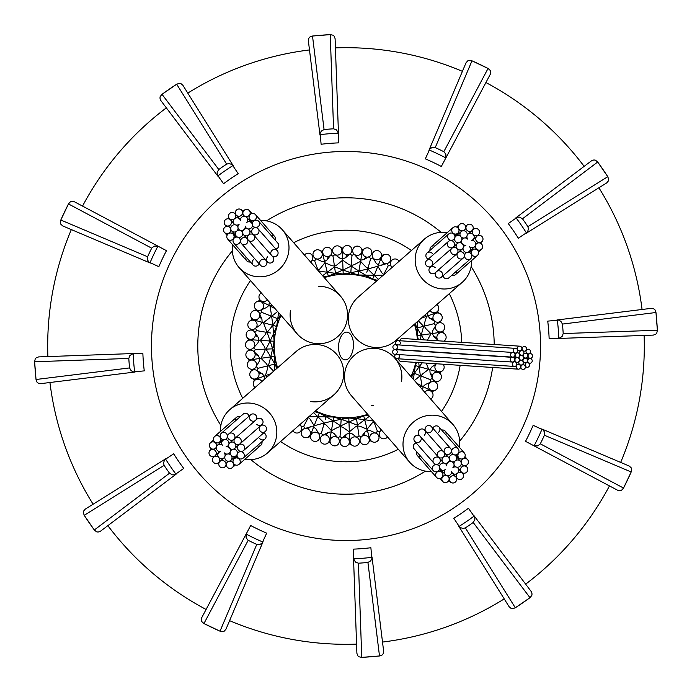 <?xml version="1.0" encoding="UTF-8"?>
<svg xmlns="http://www.w3.org/2000/svg" width="692" height="692" viewBox="0 0 692 692"><rect width="100%" height="100%" fill="white"/><g stroke="black" fill="none" stroke-linecap="round" stroke-linejoin="round"><path stroke-width="1.04" d="M396.577 345.144A21.884 21.884 0 0 0 397.243 345.862M448.874 277.838A3.702 3.59 -131.2 0 1 442.906 275.857A3.702 3.59 -131.2 0 0 448.874 277.838L470.647 258.756A3.702 3.59 -131.2 0 1 464.764 257.061A3.702 3.59 -131.2 0 1 467.437 252.381A3.702 3.59 -131.2 0 1 463.207 247.554A3.702 3.59 -131.2 0 1 457.049 248.688A3.702 3.59 -131.2 0 1 454.108 254.691A3.702 3.59 -131.2 0 1 451.902 248.264A3.702 3.59 -131.2 0 1 457.049 248.688A3.702 3.59 -131.2 0 1 458.978 242.728A3.702 3.59 -131.2 0 1 463.207 247.554A3.702 3.59 -131.2 0 1 465.906 245.184A3.702 3.59 -131.2 0 1 462.697 238.801A3.702 3.59 -131.2 0 1 467.835 239.224A3.702 3.59 -131.2 0 1 468.095 234.078A3.702 3.59 -131.2 0 1 473.233 234.502A3.702 3.59 -131.2 0 1 473.492 229.346A3.702 3.59 -131.2 0 1 478.63 229.77A3.702 3.59 -131.2 0 1 475.698 235.773A3.702 3.59 -131.2 0 1 473.233 234.502A3.702 3.59 -131.2 0 1 471.304 240.461A3.702 3.59 -131.2 0 1 475.534 245.288A3.702 3.59 -131.2 0 1 481.693 244.155A3.702 3.59 -131.2 0 1 478.76 250.149A3.702 3.59 -131.2 0 1 475.534 245.288A3.702 3.59 -131.2 0 1 469.375 246.421A3.702 3.59 -131.2 0 1 467.437 252.381A3.702 3.59 -131.2 0 1 470.647 258.756M277.838 243.126A3.702 3.59 138.8 0 1 275.857 249.094A3.702 3.59 138.8 0 0 277.838 243.126L258.756 221.353A3.702 3.59 138.8 0 1 257.061 227.236A3.702 3.59 138.8 0 1 252.381 224.563A3.702 3.59 138.8 0 1 247.554 228.792A3.702 3.59 138.8 0 1 248.688 234.951A3.702 3.59 138.8 0 1 242.728 233.022A3.702 3.59 138.8 0 1 247.554 228.792A3.702 3.59 138.8 0 1 245.184 226.094A3.702 3.59 138.8 0 1 238.801 229.303A3.702 3.59 138.8 0 1 239.224 224.165A3.702 3.59 138.8 0 1 234.078 223.905A3.702 3.59 138.8 0 1 234.502 218.767A3.702 3.59 138.8 0 1 240.461 220.696A3.702 3.59 138.8 0 1 245.288 216.466A3.702 3.59 138.8 0 1 244.155 210.307A3.702 3.59 138.8 0 1 250.149 213.24A3.702 3.59 138.8 0 1 245.288 216.466A3.702 3.59 138.8 0 1 246.421 222.625A3.702 3.59 138.8 0 1 252.381 224.563A3.702 3.59 138.8 0 1 258.756 221.353M243.126 414.162A3.702 3.59 48.8 0 1 249.094 416.143A3.702 3.59 48.8 0 0 243.126 414.162L221.353 433.244A3.702 3.59 48.8 0 1 227.236 434.939A3.702 3.59 48.8 0 1 224.563 439.619A3.702 3.59 48.8 0 1 228.792 444.446A3.702 3.59 48.8 0 1 234.951 443.312A3.702 3.59 48.8 0 1 233.022 449.272A3.702 3.59 48.8 0 1 228.792 444.446A3.702 3.59 48.8 0 1 226.094 446.816A3.702 3.59 48.8 0 1 229.303 453.199A3.702 3.59 48.8 0 1 224.165 452.776A3.702 3.59 48.8 0 1 223.905 457.922A3.702 3.59 48.8 0 1 218.767 457.498A3.702 3.59 48.8 0 1 220.696 451.539A3.702 3.59 48.8 0 1 216.466 446.712A3.702 3.59 48.8 0 1 210.307 447.845A3.702 3.59 48.8 0 1 213.24 441.851A3.702 3.59 48.8 0 1 216.466 446.712A3.702 3.59 48.8 0 1 222.625 445.579A3.702 3.59 48.8 0 1 224.563 439.619A3.702 3.59 48.8 0 1 221.353 433.244M414.162 448.874A3.702 3.59 -41.2 0 1 416.143 442.906A3.702 3.59 -41.2 0 0 414.162 448.874L433.244 470.647A3.702 3.59 -41.2 0 1 434.939 464.764A3.702 3.59 -41.2 0 1 439.619 467.437A3.702 3.59 -41.2 0 1 446.003 464.228A3.702 3.59 -41.2 0 1 446.816 465.906A3.702 3.59 -41.2 0 1 451.642 461.676A3.702 3.59 -41.2 0 1 449.272 458.978A3.702 3.59 -41.2 0 1 455.656 455.768A3.702 3.59 -41.2 0 1 451.642 461.676A3.702 3.59 -41.2 0 1 452.776 467.835A3.702 3.59 -41.2 0 1 457.922 468.095A3.702 3.59 -41.2 0 1 457.498 473.233A3.702 3.59 -41.2 0 1 451.539 471.304A3.702 3.59 -41.2 0 1 446.712 475.534A3.702 3.59 -41.2 0 1 447.845 481.693A3.702 3.59 -41.2 0 1 441.851 478.76A3.702 3.59 -41.2 0 1 446.712 475.534A3.702 3.59 -41.2 0 1 445.579 469.375A3.702 3.59 -41.2 0 1 439.619 467.437A3.702 3.59 -41.2 0 1 433.244 470.647M424.715 392.252A4.628 4.628 0 0 1 432.933 394.094A4.628 4.628 0 0 1 430.701 399.085M422.665 389.726L423.089 386.594L432.422 391.508L434.905 390.444M420.762 378.498L421.021 375.964L430.32 379.674L430.727 382.148M425.424 384.467L423.089 386.594L422.085 386.067M424.94 387.563L431.289 390.911M419.413 368.654L419.551 366.769L428.746 369.372L426.211 363.092M421.021 375.964L420.347 375.695L421.021 375.964L422.57 373.948M419.551 366.769L420.416 365.099M416.645 362.461L415.347 365.584L419.179 366.665L418.755 362.599M416.904 383.333L421.878 385.954M420.745 378.377L421.99 386.015L420.044 386.915M414.058 374.484L414.352 373.299L420.347 375.695L414.767 380.202M414.352 373.299L419.179 366.665M415.261 366.111L415.382 365.592M414.274 372.78A4.628 4.628 0 0 1 413.972 369.104A71.795 71.795 0 0 1 410.962 376.56L411.117 376.24A4.628 4.628 0 0 1 413.937 373.619M387.511 436.937A4.628 4.628 0 0 1 379.588 432.249A4.628 4.628 0 0 1 381.526 430.104M360.523 442.11A4.628 4.628 0 0 1 367.391 436.315A4.628 4.628 0 0 1 368.429 442.785A4.628 4.628 0 0 1 360.523 442.11M363.923 435.121L364.805 432.232L367.417 430.45L370.012 440.674L372.46 441.799M367.417 430.45L367.115 429.248L367.417 430.45L370.557 430.77M371.872 423.305L373.931 421.8L377.399 431.202L375.834 433.157M373.931 421.8L373.706 421.186L373.931 421.8M374.787 424.11L377.14 430.493M340.222 443.036A4.628 4.628 0 0 1 348.145 438.789A4.628 4.628 0 0 1 347.817 445.328A4.628 4.628 0 0 1 340.222 443.036M345.005 436.903L346.467 434.256L349.391 433.062L349.797 443.598L351.968 445.207M349.391 433.062L349.339 431.825L349.391 433.062L352.392 434.022M355.238 426.999L357.565 425.952L358.888 435.121M357.063 437.456L358.984 435.761M363.084 420.909L364.788 420.079L367.063 429.057L365.462 422.743M357.565 425.952L357.461 425.234L357.565 425.952L360.082 426.289M364.719 419.802L366.673 420.001M356.951 418.513A4.628 4.628 0 0 1 360.16 416.385L367.097 414.62A4.628 4.628 0 0 1 367.798 414.439M364.234 415.78L363.724 415.883L364.693 419.715L357.712 418.824M320.171 439.714A4.628 4.628 0 0 1 328.812 437.206A4.628 4.628 0 0 1 327.126 443.537A4.628 4.628 0 0 1 320.171 439.714M326.131 434.706L328.103 432.422L331.217 431.86L329.427 442.257L331.208 444.281M333.959 433.426L331.217 431.86L331.407 430.744M330.863 433.919L329.643 440.994M338.198 427.146L340.689 426.609L340.031 436.6L337.8 437.751M347.142 422.821L348.976 422.362L349.33 431.618M340.689 426.609L340.732 425.883L340.689 426.609L343.076 427.466M340.525 429.066L340.23 433.495M355.359 419.179L356.536 418.85L357.461 425.234L350.766 422.656M348.976 422.362L350.835 422.674M356.536 418.85L357.747 418.833M339.945 419.525L348.803 418.011L356.518 418.695L363.724 415.883M341.632 419.205A4.628 4.628 0 0 1 345.213 417.795L352.375 417.51A4.628 4.628 0 0 1 356.051 418.651M301.254 432.292A4.628 4.628 0 0 1 310.224 431.644A4.628 4.628 0 0 1 307.257 437.482A4.628 4.628 0 0 1 301.254 432.292M308.122 428.642L310.526 426.808L313.684 426.912L309.774 436.704L311.097 439.057M321.495 423.755L324.046 423.746L321.322 433.382L318.908 434.048M313.684 426.912L314.142 425.762L313.684 426.912L316.045 429.014M312.914 428.85L310.25 435.519M331.139 421.385L333.034 421.316L331.425 430.64L338.302 427.094M324.046 423.746L324.245 423.046L324.046 423.746L326.209 425.078M323.38 426.108L321.529 432.656M333.034 421.316L334.79 422.008M331.909 427.829L331.459 430.441M315.794 416.645L333.769 417.017L341.173 419.291L340.741 425.796M342.35 419.681L341.156 419.447M348.803 418.037L348.958 421.99L342.315 419.672M326.503 416.696A4.628 4.628 0 0 1 330.309 416.056L337.367 417.276A4.628 4.628 0 0 1 340.724 419.144M310.198 419.231L308.364 417.475L308.667 416.904L303.693 426.341L301.193 426.488M327.108 417.311L319.272 412.925L314.194 425.641M321.616 423.72L314.151 425.753M307.213 419.655L305.146 423.582M319.228 418.011L317.654 416.973M325.993 416.835L325.179 419.715M333.769 417.042L333.094 420.944L327.082 417.293M315.414 410.987A4.628 4.628 0 0 1 316.08 411.264L322.732 413.92A4.628 4.628 0 0 1 325.629 416.454M314.609 411.688L319.263 412.951M251.931 370.488A4.628 4.628 0 0 1 258.419 376.716A4.628 4.628 0 0 1 252.096 378.42A4.628 4.628 0 0 1 251.931 370.488M259.24 373.144L262.207 373.715L264.249 376.128L254.353 379.77L253.488 382.33M264.266 379.285L264.249 376.128L265.313 375.73M262.294 376.846L255.556 379.328M248.895 350.394A4.628 4.628 0 0 1 253.947 357.833A4.628 4.628 0 0 1 247.407 358.188A4.628 4.628 0 0 1 248.895 350.394M255.495 354.512L258.28 355.688L259.768 358.473L249.336 359.978L247.961 362.305M259.128 361.561L259.768 358.473L260.901 358.309M266.411 363.655L267.692 365.86L257.986 368.317L256.204 366.561M267.692 365.86L268.401 365.679L267.692 365.86L267.622 368.395M265.745 375.574L270.814 373.706L265.408 375.695L267.233 376.846M250.106 330.11A4.628 4.628 0 0 1 253.497 338.44A4.628 4.628 0 0 1 247.027 337.419A4.628 4.628 0 0 1 250.106 330.11M255.703 335.508L258.185 337.238L259.059 340.274L248.54 339.573L246.983 337.367M257.796 343.163L259.059 340.274L260.296 340.352L264.552 346.822M264.482 346.718L265.278 349.14L255.27 349.529L253.895 347.436M269.716 355.16L270.364 356.942L260.996 358.292L266.498 363.741M265.278 349.14L266.005 349.114L265.278 349.14L264.681 351.614M274.196 362.963L274.655 364.096L268.479 365.661M270.364 356.942L270.252 358.819M263.825 357.885L261.195 358.266M274.793 365.298L274.542 364.122M272.735 349.304A4.628 4.628 0 0 1 274.516 352.721L275.546 359.814A4.628 4.628 0 0 1 274.802 363.585M277.034 368.256L274.802 364.053L274.655 356.319L270.736 356.882L272.345 350.04M255.504 310.518A4.628 4.628 0 0 1 257.087 319.367A4.628 4.628 0 0 1 250.971 317.031A4.628 4.628 0 0 1 255.504 310.518M259.855 316.962L261.922 319.168L262.156 322.316L252 319.453L249.803 321.019M260.313 324.885L262.156 322.316L263.245 322.628M260.149 321.754L253.237 319.799M266.117 329.755L266.385 332.29L256.516 330.594L255.607 328.259M269.482 339.106L269.742 340.974L260.495 340.369L267 340.793M266.385 332.29L267.103 332.411L266.385 332.29L265.287 334.582M259.561 331.113L257.26 330.715M272.241 347.661L272.449 348.863L266.005 349.114L269.266 342.73M270.027 340.992L269.24 342.791M272.449 348.863L272.337 350.065M273.513 332.29L274.093 341.26L272.605 348.855L274.655 356.319M272.259 347.704L270.122 341L274.067 341.26L274.214 344.858A4.628 4.628 0 0 1 272.7 348.396M267.285 299.748A4.628 4.628 0 0 1 259.067 297.906A4.628 4.628 0 0 1 261.299 292.915M269.335 302.274L268.911 305.406L259.578 300.492L257.095 301.556M266.576 307.533L268.911 305.406L275.096 308.667M267.06 304.437L260.711 301.089M271.238 313.502L270.979 316.036L261.68 312.326L261.273 309.852M272.587 323.346L272.449 325.231L263.349 322.654L266.161 329.868M270.979 316.036L271.653 316.305L270.979 316.036L269.43 318.052M264.552 313.467L262.372 312.602M271.584 326.901L277.648 318.701L271.653 316.305L277.233 311.798M273.106 334.668L276.653 326.416L269.802 324.479M270.511 332.999L267.103 332.411L271.627 326.849M277.726 319.22A4.628 4.628 0 0 1 277.968 323.069L276.022 329.963A4.628 4.628 0 0 1 273.807 333.103M277.942 317.516L277.648 318.701M274.862 317.593L271.731 316.339M276.739 325.889L276.618 326.408M273.651 334.002A4.628 4.628 0 0 1 274.707 337.54A71.795 71.795 0 0 1 281.038 315.44L280.883 315.76A4.628 4.628 0 0 1 278.063 318.381M304.489 255.063A4.628 4.628 0 0 1 312.412 259.751A4.628 4.628 0 0 1 310.474 261.896M331.477 249.89A4.628 4.628 0 0 1 324.609 255.685A4.628 4.628 0 0 1 323.571 249.215A4.628 4.628 0 0 1 331.477 249.89M328.077 256.879L327.195 259.768L324.583 261.55L321.988 251.326L319.54 250.201M321.443 261.23L324.583 261.55L324.859 262.649M324.072 259.526L322.308 252.571M320.128 268.695L318.069 270.2L314.86 261.507M316.166 258.843L314.635 260.901M318.069 270.2L318.294 270.814L318.069 270.2M351.778 248.964A4.628 4.628 0 0 1 343.855 253.211A4.628 4.628 0 0 1 344.183 246.672A4.628 4.628 0 0 1 351.778 248.964M346.995 255.097L345.533 257.744L342.609 258.938L342.203 248.402L340.031 246.793M336.762 265.001L334.435 266.048L332.999 256.135L334.937 254.544M342.609 258.938L342.661 260.175L342.609 258.938L339.608 257.978M342.531 256.853L342.246 249.682M328.916 271.091L327.212 271.921L324.885 262.752L320.05 268.79M334.435 266.048L334.539 266.766L334.435 266.048L331.918 265.711M334.08 263.617L333.112 256.879M327.212 271.921L325.327 271.999M335.049 273.487A4.628 4.628 0 0 1 331.84 275.615L324.903 277.38A4.628 4.628 0 0 1 324.202 277.561M327.766 276.22L328.276 276.117L327.307 272.285L334.288 273.176M371.829 252.286A4.628 4.628 0 0 1 363.188 254.794A4.628 4.628 0 0 1 364.874 248.463A4.628 4.628 0 0 1 371.829 252.286M365.869 257.294L363.897 259.578L360.783 260.14L362.573 249.743L360.792 247.719M360.783 260.14L360.575 261.36L360.783 260.14L358.041 258.574M353.802 264.854L351.311 265.391L351.968 255.4L354.2 254.249M344.858 269.179L343.024 269.638L342.661 260.175L349.01 264.603M351.311 265.391L351.268 266.117L351.311 265.391L348.924 264.534M351.475 262.934L351.925 256.152M336.641 272.821L335.464 273.15L334.556 266.853M343.024 269.638L341.165 269.326M342.774 263.029L342.67 260.382M335.464 273.15L334.253 273.167M352.055 272.475L343.197 273.989L335.482 273.305L328.276 276.117M350.368 272.795A4.628 4.628 0 0 1 346.787 274.205L339.625 274.49A4.628 4.628 0 0 1 335.949 273.349M390.746 259.708A4.628 4.628 0 0 1 381.776 260.356A4.628 4.628 0 0 1 384.743 254.518A4.628 4.628 0 0 1 390.746 259.708M383.878 263.358L381.474 265.192L378.316 265.088L382.226 255.296L380.903 252.943M370.505 268.245L367.954 268.254L370.678 258.618L373.092 257.952M378.316 265.088L377.858 266.238L378.316 265.088L375.955 262.986M360.861 270.615L358.966 270.684L360.541 261.559L359.433 267.968M367.954 268.254L367.755 268.954L367.954 268.254L365.791 266.922M368.62 265.892L370.471 259.344M358.966 270.684L357.21 269.992M376.206 275.355L358.231 274.983L350.827 272.709L351.259 266.204M349.65 272.319L350.844 272.553L351.034 269.56M343.197 273.963L343.042 270.01L349.685 272.328M365.497 275.304A4.628 4.628 0 0 1 361.691 275.944L354.633 274.724A4.628 4.628 0 0 1 351.276 272.856M381.802 272.769L383.636 274.525L383.333 275.096L388.307 265.659L390.807 265.512M364.892 274.689L372.728 279.075L377.806 266.359M370.384 268.28L377.849 266.247M384.787 272.345L386.612 268.868M386.854 268.418L387.952 266.325M372.772 273.989L374.346 275.027M366.821 272.285L367.755 268.954L372.824 274.032M358.231 274.958L358.906 271.056L364.918 274.707M376.586 281.013A4.628 4.628 0 0 1 375.92 280.736L369.268 278.08A4.628 4.628 0 0 1 366.371 275.546M377.391 280.312L372.737 279.049M440.069 321.512A4.628 4.628 0 0 1 433.581 315.284A4.628 4.628 0 0 1 439.904 313.58A4.628 4.628 0 0 1 440.069 321.512M432.76 318.856L429.793 318.285L427.751 315.872L437.647 312.23L438.512 309.67M427.734 312.715L427.751 315.872L426.687 316.27M438.555 340.827A4.628 4.628 0 0 1 438.053 334.167A4.628 4.628 0 0 1 444.593 333.812A4.628 4.628 0 0 1 443.961 341.191M436.505 337.488L433.72 336.312L432.232 333.527L442.664 332.022L444.039 329.695M424.767 315.154L426.592 316.305L421.186 318.294L426.255 316.426M426.687 325.534L433.287 323.865L423.599 326.321L424.308 326.14L424.378 323.605M432.872 330.439L432.232 333.527L431.004 333.708L425.502 328.259M435.796 325.439L434.014 323.683L433.287 323.865M425.589 328.345L424.308 326.14M417.207 326.702L417.198 327.947L420.252 327.169M422.284 336.84L421.636 335.058L431.194 333.682M421.748 333.181L421.264 335.118L417.778 329.003M421.636 335.058L424.36 334.668M428.175 334.115L430.805 333.734M417.804 329.037L417.345 327.904L423.599 326.321L421.731 333.25M418.349 339.495L417.319 335.681L421.264 335.118L420.182 339.616M417.492 339.443A4.628 4.628 0 0 1 417.484 339.279L416.454 332.186A4.628 4.628 0 0 1 417.198 328.415M415.892 362.418A71.795 71.795 0 0 1 413.972 369.104A4.628 4.628 0 0 1 414.032 368.931L415.978 362.037M432.145 375.038L430.078 372.832L429.844 369.684L428.651 369.346L422.483 374.017M431.851 370.246L438.763 372.201M430.113 389.743A4.628 4.628 0 0 1 431.315 381.897A4.628 4.628 0 0 1 437.361 384.415A4.628 4.628 0 0 1 430.113 389.743M367.772 414.413A71.795 71.795 0 0 1 367.262 414.569A71.795 71.795 0 0 1 315.44 410.962M369.779 437.776A4.628 4.628 0 0 1 376.413 433.426A4.628 4.628 0 0 1 378.585 439.602A4.628 4.628 0 0 1 369.779 437.776M350.178 440.717A4.628 4.628 0 0 1 357.574 437.837A4.628 4.628 0 0 1 358.413 444.333A4.628 4.628 0 0 1 350.178 440.717M330.395 439.515A4.628 4.628 0 0 1 338.224 438.235A4.628 4.628 0 0 1 337.696 444.766A4.628 4.628 0 0 1 330.395 439.515M311.288 434.23A4.628 4.628 0 0 1 319.22 434.602A4.628 4.628 0 0 1 317.343 440.873A4.628 4.628 0 0 1 311.288 434.23M299.748 424.715A4.628 4.628 0 0 1 298.754 432.664A4.628 4.628 0 0 1 292.915 430.701M275.027 364.468A4.628 4.628 0 0 1 277.483 367.435L277.57 367.781M277.587 367.772A71.795 71.795 0 0 1 277.431 367.262A71.795 71.795 0 0 1 274.707 337.54A4.628 4.628 0 0 1 274.681 337.713L274.093 341.26M255.063 387.511A4.628 4.628 0 0 1 257.208 379.242A4.628 4.628 0 0 1 261.896 381.526M252.243 360.056A4.628 4.628 0 0 1 255.876 367.106A4.628 4.628 0 0 1 249.501 368.62A4.628 4.628 0 0 1 252.243 360.056M251.369 340.256A4.628 4.628 0 0 1 253.462 347.903A4.628 4.628 0 0 1 246.914 348.067A4.628 4.628 0 0 1 251.369 340.256M254.63 320.707A4.628 4.628 0 0 1 255.088 328.622A4.628 4.628 0 0 1 248.644 327.42A4.628 4.628 0 0 1 254.63 320.707M261.887 302.257A4.628 4.628 0 0 1 260.685 310.103A4.628 4.628 0 0 1 254.639 307.585A4.628 4.628 0 0 1 261.887 302.257M324.228 277.587A71.795 71.795 0 0 1 324.738 277.431A71.795 71.795 0 0 1 376.56 281.038M322.221 254.223A4.628 4.628 0 0 1 315.587 258.574A4.628 4.628 0 0 1 313.415 252.398A4.628 4.628 0 0 1 322.221 254.223M341.822 251.282A4.628 4.628 0 0 1 334.426 254.163A4.628 4.628 0 0 1 333.587 247.667A4.628 4.628 0 0 1 341.822 251.282M361.605 252.485A4.628 4.628 0 0 1 353.776 253.765A4.628 4.628 0 0 1 354.304 247.234A4.628 4.628 0 0 1 361.605 252.485M380.712 257.77A4.628 4.628 0 0 1 372.78 257.398A4.628 4.628 0 0 1 374.657 251.127A4.628 4.628 0 0 1 380.712 257.77M436.937 304.489A4.628 4.628 0 0 1 434.792 312.758A4.628 4.628 0 0 1 430.104 310.474M414.966 323.744L417.198 327.947L417.345 335.681M439.757 331.944A4.628 4.628 0 0 1 436.124 324.894A4.628 4.628 0 0 1 442.499 323.38A4.628 4.628 0 0 1 439.757 331.944M416.973 327.532A4.628 4.628 0 0 1 414.517 324.565L414.43 324.219M392.252 267.285A4.628 4.628 0 0 1 393.246 259.336A4.628 4.628 0 0 1 399.085 261.299M436.496 381.482A4.628 4.628 0 0 1 434.913 372.633A4.628 4.628 0 0 1 441.029 374.969A4.628 4.628 0 0 1 436.496 381.482M431.687 367.115L429.844 369.684L440 372.547L442.197 370.981M443.062 364.208A4.628 4.628 0 0 1 437.37 371.293A4.628 4.628 0 0 1 436.418 363.767M414.413 324.228A71.795 71.795 0 0 1 414.569 324.738A71.795 71.795 0 0 1 417.484 339.4M431.401 471.555A28.718 27.801 -41.2 0 1 409.733 462.299L351.571 395.928A28.718 28.718 0 0 1 354.243 355.403A28.718 28.718 0 0 1 394.769 358.075L452.923 424.447A28.718 27.801 -41.2 0 1 459.263 447.136M409.733 462.299A28.718 27.801 -41.2 0 1 413.003 422.457A28.718 27.801 -41.2 0 1 452.923 424.447M464.341 452.931A3.702 3.59 -41.2 0 1 463.917 458.069A3.702 3.59 -41.2 0 1 457.922 455.128A3.702 3.59 -41.2 0 1 464.341 452.931L445.267 431.159A3.702 3.59 -41.2 0 0 441.678 430.078A3.702 3.59 -41.2 0 1 445.864 434.861M458.121 448.84A3.702 3.59 -41.2 0 1 454.099 454.748A3.702 3.59 -41.2 0 1 454.246 447.845A3.702 3.59 -41.2 0 1 458.121 448.84L439.039 427.068A3.702 3.59 -41.2 0 0 432.863 428.253A3.702 3.59 -41.2 0 1 439.039 427.068A3.702 3.59 -41.2 0 1 438.616 432.215M448.468 457.3L445.008 453.355A3.702 3.59 -41.2 0 1 446.703 447.473A3.702 3.59 -41.2 0 1 450.155 453.606A3.702 3.59 -41.2 0 1 445.008 453.355L443.736 451.902A3.702 3.59 -41.2 0 1 443.312 457.049A3.702 3.59 -41.2 0 1 449.272 458.978A3.702 3.59 -41.2 0 1 442.897 462.187A3.702 3.59 -41.2 0 1 443.312 457.049A3.702 3.59 -41.2 0 1 437.309 454.108A3.702 3.59 -41.2 0 1 443.736 451.902L424.654 430.139A3.702 3.59 -41.2 0 0 418.236 432.336A3.702 3.59 -41.2 0 0 419.084 435.017A3.702 3.59 -41.2 0 1 420.779 429.144A3.702 3.59 -41.2 0 1 424.239 435.277M433.858 463.121A3.702 3.59 -41.2 0 1 435.553 457.239A3.702 3.59 -41.2 0 1 439.005 463.381A3.702 3.59 -41.2 0 1 433.858 463.121L414.776 441.349A3.702 3.59 -41.2 0 1 416.472 435.467A3.702 3.59 -41.2 0 1 419.932 441.608A3.702 3.59 -41.2 0 1 413.928 438.667A3.702 3.59 -41.2 0 1 420.355 436.462M425.926 431.583A3.702 3.59 -41.2 0 1 427.621 425.701A3.702 3.59 -41.2 0 1 431.073 431.834A3.702 3.59 -41.2 0 1 425.078 428.902A3.702 3.59 -41.2 0 1 431.497 426.696L450.578 448.468M416.549 452.897A3.702 3.59 -41.2 0 1 416.792 451.885A3.702 3.59 -41.2 0 0 417.397 455.578A3.702 3.59 -41.2 0 1 416.549 452.897M420.987 456.659A3.702 3.59 -41.2 0 1 417.397 455.578L436.479 477.35A3.702 3.59 -41.2 0 1 438.174 471.468A3.702 3.59 -41.2 0 1 441.626 477.61A3.702 3.59 -41.2 0 1 436.479 477.35M220.445 431.401A28.718 27.801 48.8 0 1 229.701 409.733L296.072 351.571A28.718 28.718 0 0 1 336.597 354.243A28.718 28.718 0 0 1 333.925 394.769L267.553 452.923A28.718 27.801 48.8 0 1 244.864 459.263M229.701 409.733A28.718 27.801 48.8 0 1 269.543 413.003A28.718 27.801 48.8 0 1 267.553 452.923M239.069 464.341A3.702 3.59 48.8 0 1 233.931 463.917A3.702 3.59 48.8 0 1 236.872 457.922A3.702 3.59 48.8 0 1 239.069 464.341L260.841 445.267A3.702 3.59 48.8 0 0 261.922 441.678A3.702 3.59 48.8 0 1 257.139 445.864M243.16 458.121A3.702 3.59 48.8 0 1 237.252 454.099A3.702 3.59 48.8 0 1 231.093 455.232A3.702 3.59 48.8 0 1 229.156 461.192A3.702 3.59 48.8 0 1 225.947 454.817A3.702 3.59 48.8 0 1 231.093 455.232A3.702 3.59 48.8 0 1 233.022 449.272A3.702 3.59 48.8 0 1 237.252 454.099A3.702 3.59 48.8 0 1 244.155 454.246A3.702 3.59 48.8 0 1 243.16 458.121L264.932 439.039A3.702 3.59 48.8 0 0 263.747 432.863A3.702 3.59 48.8 0 1 264.932 439.039A3.702 3.59 48.8 0 1 259.785 438.616M234.7 448.468L238.645 445.008A3.702 3.59 48.8 0 1 244.527 446.703A3.702 3.59 48.8 0 1 238.394 450.155A3.702 3.59 48.8 0 1 238.645 445.008L240.098 443.736A3.702 3.59 48.8 0 1 234.951 443.312A3.702 3.59 48.8 0 1 237.892 437.309A3.702 3.59 48.8 0 1 240.098 443.736L261.861 424.654A3.702 3.59 48.8 0 0 259.664 418.236A3.702 3.59 48.8 0 0 256.983 419.084A3.702 3.59 48.8 0 1 262.856 420.779A3.702 3.59 48.8 0 1 256.723 424.239M228.879 433.858A3.702 3.59 48.8 0 1 234.761 435.553A3.702 3.59 48.8 0 1 228.62 439.005A3.702 3.59 48.8 0 1 228.879 433.858L250.651 414.776A3.702 3.59 48.8 0 1 256.533 416.472A3.702 3.59 48.8 0 1 250.392 419.932A3.702 3.59 48.8 0 1 253.333 413.928A3.702 3.59 48.8 0 1 255.538 420.355M260.417 425.926A3.702 3.59 48.8 0 1 266.299 427.621A3.702 3.59 48.8 0 1 260.166 431.073A3.702 3.59 48.8 0 1 263.098 425.078A3.702 3.59 48.8 0 1 265.304 431.497L243.532 450.578M239.103 416.549A3.702 3.59 48.8 0 1 240.115 416.792A3.702 3.59 48.8 0 0 236.422 417.397A3.702 3.59 48.8 0 1 239.103 416.549M235.341 420.987A3.702 3.59 48.8 0 1 236.422 417.397L214.65 436.479A3.702 3.59 48.8 0 1 220.532 438.174A3.702 3.59 48.8 0 1 214.39 441.626A3.702 3.59 48.8 0 1 214.65 436.479M260.599 220.445A28.718 27.801 138.8 0 1 282.267 229.701L340.429 296.072A28.718 28.718 0 0 1 337.757 336.597A28.718 28.718 0 0 1 297.231 333.925L239.077 267.553A28.718 27.801 138.8 0 1 232.737 244.864M282.267 229.701A28.718 27.801 138.8 0 1 278.997 269.543A28.718 27.801 138.8 0 1 239.077 267.553M227.659 239.069A3.702 3.59 138.8 0 1 228.083 233.931A3.702 3.59 138.8 0 1 234.078 236.872A3.702 3.59 138.8 0 1 227.659 239.069L246.733 260.841A3.702 3.59 138.8 0 0 250.322 261.922A3.702 3.59 138.8 0 1 246.136 257.139M233.879 243.16A3.702 3.59 138.8 0 1 237.901 237.252A3.702 3.59 138.8 0 1 236.768 231.093A3.702 3.59 138.8 0 1 230.808 229.156A3.702 3.59 138.8 0 1 237.183 225.947A3.702 3.59 138.8 0 1 236.768 231.093A3.702 3.59 138.8 0 1 242.728 233.022A3.702 3.59 138.8 0 1 237.901 237.252A3.702 3.59 138.8 0 1 237.754 244.155A3.702 3.59 138.8 0 1 233.879 243.16L252.961 264.932A3.702 3.59 138.8 0 0 259.137 263.747A3.702 3.59 138.8 0 1 252.961 264.932A3.702 3.59 138.8 0 1 253.384 259.785M243.532 234.7L246.992 238.645A3.702 3.59 138.8 0 1 245.297 244.527A3.702 3.59 138.8 0 1 241.845 238.394A3.702 3.59 138.8 0 1 246.992 238.645L248.264 240.098A3.702 3.59 138.8 0 1 248.688 234.951A3.702 3.59 138.8 0 1 254.691 237.892A3.702 3.59 138.8 0 1 248.264 240.098L267.346 261.861A3.702 3.59 138.8 0 0 273.764 259.664A3.702 3.59 138.8 0 0 272.916 256.983A3.702 3.59 138.8 0 1 271.221 262.856A3.702 3.59 138.8 0 1 267.761 256.723M258.142 228.879A3.702 3.59 138.8 0 1 256.447 234.761A3.702 3.59 138.8 0 1 252.995 228.62A3.702 3.59 138.8 0 1 258.142 228.879L277.224 250.651A3.702 3.59 138.8 0 1 275.528 256.533A3.702 3.59 138.8 0 1 272.068 250.392A3.702 3.59 138.8 0 1 278.072 253.333A3.702 3.59 138.8 0 1 271.645 255.538M266.074 260.417A3.702 3.59 138.8 0 1 264.379 266.299A3.702 3.59 138.8 0 1 260.927 260.166A3.702 3.59 138.8 0 1 266.922 263.098A3.702 3.59 138.8 0 1 260.503 265.304L241.422 243.532M275.451 239.103A3.702 3.59 138.8 0 1 275.208 240.115A3.702 3.59 138.8 0 0 274.603 236.422A3.702 3.59 138.8 0 1 275.451 239.103M271.013 235.341A3.702 3.59 138.8 0 1 274.603 236.422L255.521 214.65A3.702 3.59 138.8 0 1 253.826 220.532A3.702 3.59 138.8 0 1 250.374 214.39A3.702 3.59 138.8 0 1 255.521 214.65M471.555 260.599A28.718 27.801 -131.2 0 1 462.299 282.267A28.718 27.801 -131.2 0 1 422.457 278.997A28.718 27.801 -131.2 0 1 424.447 239.077A28.718 27.801 -131.2 0 1 447.136 232.737M452.931 227.659A3.702 3.59 -131.2 0 1 458.069 228.083A3.702 3.59 -131.2 0 1 455.128 234.078A3.702 3.59 -131.2 0 1 452.931 227.659L431.159 246.733A3.702 3.59 -131.2 0 0 430.078 250.322A3.702 3.59 -131.2 0 1 434.861 246.136M448.84 233.879A3.702 3.59 -131.2 0 1 454.748 237.901A3.702 3.59 -131.2 0 1 447.845 237.754A3.702 3.59 -131.2 0 1 448.84 233.879L427.068 252.961A3.702 3.59 -131.2 0 0 428.253 259.137A3.702 3.59 -131.2 0 1 427.068 252.961A3.702 3.59 -131.2 0 1 432.215 253.384M457.3 243.532L453.355 246.992A3.702 3.59 -131.2 0 1 447.473 245.297A3.702 3.59 -131.2 0 1 453.606 241.845A3.702 3.59 -131.2 0 1 453.355 246.992L430.139 267.346A3.702 3.59 -131.2 0 0 432.336 273.764A3.702 3.59 -131.2 0 0 435.017 272.916A3.702 3.59 -131.2 0 1 429.144 271.221A3.702 3.59 -131.2 0 1 435.277 267.761M463.121 258.142A3.702 3.59 -131.2 0 1 457.239 256.447A3.702 3.59 -131.2 0 1 463.381 252.995A3.702 3.59 -131.2 0 1 463.121 258.142L441.349 277.224A3.702 3.59 -131.2 0 1 435.467 275.528A3.702 3.59 -131.2 0 1 441.608 272.068A3.702 3.59 -131.2 0 1 438.667 278.072A3.702 3.59 -131.2 0 1 436.462 271.645M431.583 266.074A3.702 3.59 -131.2 0 1 425.701 264.379A3.702 3.59 -131.2 0 1 431.834 260.927A3.702 3.59 -131.2 0 1 428.902 266.922A3.702 3.59 -131.2 0 1 426.696 260.503L448.468 241.422M452.897 275.451A3.702 3.59 -131.2 0 1 451.885 275.208A3.702 3.59 -131.2 0 0 455.578 274.603A3.702 3.59 -131.2 0 1 452.897 275.451M456.659 271.013A3.702 3.59 -131.2 0 1 455.578 274.603L477.35 255.521A3.702 3.59 -131.2 0 1 471.468 253.826A3.702 3.59 -131.2 0 1 477.61 250.374A3.702 3.59 -131.2 0 1 477.35 255.521M395.928 340.429A28.718 28.718 0 0 1 355.403 337.757A28.718 28.718 0 0 1 358.075 297.231A28.718 28.718 0 0 0 375.116 347.488A28.718 28.718 0 0 0 395.928 340.429L462.299 282.267M525.358 367.279A2.344 2.24 -86.2 0 1 522.97 369.467A2.344 2.24 -86.2 0 1 520.886 366.985A2.344 2.24 -86.2 0 1 523.273 364.796A2.344 2.24 -86.2 0 1 525.358 367.279M529.588 365.099A2.344 2.24 -86.2 0 1 527.2 367.288A2.344 2.24 -86.2 0 1 525.116 364.805A2.344 2.24 -86.2 0 1 527.503 362.617A2.344 2.24 -86.2 0 1 529.588 365.099M527.477 360.67A2.344 2.24 -86.2 0 1 525.09 362.859A2.344 2.24 -86.2 0 1 523.005 360.368A2.344 2.24 -86.2 0 1 525.392 358.179A2.344 2.24 -86.2 0 1 527.477 360.67M532.217 361.008A2.344 2.24 -86.2 0 1 529.821 363.196A2.344 2.24 -86.2 0 1 527.736 360.714A2.344 2.24 -86.2 0 1 530.133 358.517A2.344 2.24 -86.2 0 1 532.217 361.008M397.243 352.107A2.344 2.344 0 0 1 394.751 354.295A2.344 2.344 0 0 1 392.563 351.804A2.344 2.344 0 0 1 395.054 349.616L512.599 357.366A2.344 2.24 -86.2 0 1 514.684 359.849A2.344 2.24 -86.2 0 1 512.296 362.037A2.344 2.24 -86.2 0 1 510.212 359.555A2.344 2.24 -86.2 0 1 512.599 357.366M514.364 366.44A2.344 2.24 -86.2 0 1 512.279 363.957A2.344 2.24 -86.2 0 1 514.675 361.769A2.344 2.24 -86.2 0 1 516.76 364.252A2.344 2.24 -86.2 0 1 514.364 366.44L396.923 358.698A2.344 2.344 0 0 1 395.85 354.365A2.344 2.344 0 0 0 396.923 358.698A2.344 2.344 0 0 0 398.549 354.546M401.005 361.432A2.344 2.344 0 0 1 398.834 358.828A2.344 2.344 0 0 0 401.005 361.432L518.273 369.165A2.344 2.24 -86.2 0 1 516.189 366.673A2.344 2.24 -86.2 0 1 518.576 364.485A2.344 2.24 -86.2 0 1 520.661 366.968A2.344 2.24 -86.2 0 1 518.273 369.165M523.29 362.824A2.344 2.24 -86.2 0 1 520.903 365.021A2.344 2.24 -86.2 0 1 518.818 362.53A2.344 2.24 -86.2 0 1 521.206 360.342A2.344 2.24 -86.2 0 1 523.29 362.824M400.348 349.97A2.344 2.344 0 0 0 399.656 349.918A2.344 2.344 0 0 1 400.011 349.918L517.348 357.652A2.344 2.24 -86.2 0 1 519.433 360.134A2.344 2.24 -86.2 0 1 517.036 362.323A2.344 2.24 -86.2 0 1 514.952 359.84A2.344 2.24 -86.2 0 1 517.348 357.652M400.028 340.758A2.344 2.344 0 0 1 402.519 338.457A2.344 2.344 0 0 0 400.028 340.758M521.872 348.664A2.344 2.24 -86.2 0 1 519.476 350.861A2.344 2.24 -86.2 0 1 517.391 348.37A2.344 2.24 -86.2 0 1 519.787 346.182A2.344 2.24 -86.2 0 1 521.872 348.664M399.18 344.962A2.344 2.344 0 0 0 399.803 341.528A2.344 2.344 0 0 0 396.317 341.294A2.344 2.344 0 0 0 396.481 344.789A2.344 2.344 0 0 1 398.108 340.628L515.557 348.37A2.344 2.24 -86.2 0 1 517.642 350.853A2.344 2.24 -86.2 0 1 515.246 353.041A2.344 2.24 -86.2 0 1 513.161 350.559A2.344 2.24 -86.2 0 1 515.557 348.37M517.356 357.47A2.344 2.24 -86.2 0 1 515.272 354.987A2.344 2.24 -86.2 0 1 517.668 352.799A2.344 2.24 -86.2 0 1 519.753 355.281A2.344 2.24 -86.2 0 1 517.356 357.47L400.019 349.737A2.344 2.344 0 0 1 399.673 349.694A2.344 2.344 0 0 0 400.365 349.737M512.616 357.133L395.071 349.391A2.344 2.344 0 0 1 393.281 345.749A2.344 2.344 0 0 1 397.329 346.017A2.344 2.344 0 0 1 395.071 349.391A2.344 2.344 0 0 1 392.892 346.9A2.344 2.344 0 0 1 395.383 344.711L512.928 352.462A2.344 2.24 -86.2 0 1 515.012 354.944A2.344 2.24 -86.2 0 1 512.616 357.133A2.344 2.24 -86.2 0 1 510.532 354.65A2.344 2.24 -86.2 0 1 512.928 352.462M532.537 356.103A2.344 2.24 -86.2 0 1 530.15 358.292A2.344 2.24 -86.2 0 1 528.065 355.809A2.344 2.24 -86.2 0 1 530.453 353.612A2.344 2.24 -86.2 0 1 532.537 356.103M530.47 351.7A2.344 2.24 -86.2 0 1 528.082 353.889A2.344 2.24 -86.2 0 1 525.998 351.406A2.344 2.24 -86.2 0 1 528.385 349.209A2.344 2.24 -86.2 0 1 530.47 351.7M526.569 348.976A2.344 2.24 -86.2 0 1 524.173 351.164A2.344 2.24 -86.2 0 1 522.088 348.682A2.344 2.24 -86.2 0 1 524.484 346.493A2.344 2.24 -86.2 0 1 526.569 348.976M523.931 353.119A2.344 2.24 -86.2 0 1 521.543 355.316A2.344 2.24 -86.2 0 1 519.458 352.825A2.344 2.24 -86.2 0 1 521.846 350.636A2.344 2.24 -86.2 0 1 523.931 353.119M527.797 355.818A2.344 2.24 -86.2 0 1 525.41 358.006A2.344 2.24 -86.2 0 1 523.325 355.515A2.344 2.24 -86.2 0 1 525.712 353.327A2.344 2.24 -86.2 0 1 527.797 355.818M523.61 357.972A2.344 2.24 -86.2 0 1 521.223 360.169A2.344 2.24 -86.2 0 1 519.138 357.678A2.344 2.24 -86.2 0 1 521.526 355.489A2.344 2.24 -86.2 0 1 523.61 357.972M346.917 332.134A13.892 7.413 93.8 0 1 351.951 353.353A13.892 7.413 93.8 0 1 339.141 352.513A13.892 7.413 93.8 0 1 346.917 332.134M394.751 354.295A2.344 2.344 0 0 1 392.952 350.654A2.344 2.344 0 0 1 397 350.922A2.344 2.344 0 0 1 394.751 354.295L512.296 362.037M318.303 286.289A28.718 28.718 0 0 1 347.54 315.682A28.718 28.718 0 0 1 316.945 343.656A28.718 28.718 0 0 1 290.441 310.708M351.571 395.928A28.718 28.718 0 0 1 365.099 349.443A28.718 28.718 0 0 1 401.559 381.292M373.697 405.711A28.718 28.718 0 0 1 371.284 405.659M296.072 351.571A28.718 28.718 0 0 1 342.194 363.949A28.718 28.718 0 0 1 310.708 401.559M398.332 449.29A115.789 115.789 0 0 1 280.563 441.531M242.71 398.332A115.789 115.789 0 0 1 250.469 280.563M293.668 242.71A115.789 115.789 0 0 1 411.437 250.469M449.29 293.668A115.789 115.789 0 0 1 461.737 342.358M460.171 365.333A115.789 115.789 0 0 1 441.531 411.437M222.634 460.535A3.702 3.59 48.8 0 1 224.839 466.962A3.702 3.59 48.8 0 1 219.701 466.538A3.702 3.59 48.8 0 1 222.634 460.535M212.868 449.393A3.702 3.59 48.8 0 1 215.074 455.812A3.702 3.59 48.8 0 1 209.927 455.388A3.702 3.59 48.8 0 1 212.868 449.393M455.232 460.907A3.702 3.59 -41.2 0 1 461.192 462.844A3.702 3.59 -41.2 0 1 454.817 466.053A3.702 3.59 -41.2 0 1 455.232 460.907M449.393 479.132A3.702 3.59 -41.2 0 1 455.812 476.926A3.702 3.59 -41.2 0 1 455.388 482.073A3.702 3.59 -41.2 0 1 449.393 479.132M460.535 469.366A3.702 3.59 -41.2 0 1 466.962 467.161A3.702 3.59 -41.2 0 1 466.538 472.299A3.702 3.59 -41.2 0 1 460.535 469.366M231.465 222.634A3.702 3.59 138.8 0 1 225.038 224.839A3.702 3.59 138.8 0 1 225.462 219.701A3.702 3.59 138.8 0 1 231.465 222.634M461.157 461.841A3.702 3.59 -41.2 0 1 467.576 459.635A3.702 3.59 -41.2 0 1 467.161 464.773A3.702 3.59 -41.2 0 1 461.157 461.841M242.607 212.868A3.702 3.59 138.8 0 1 236.188 215.074A3.702 3.59 138.8 0 1 236.612 209.927A3.702 3.59 138.8 0 1 242.607 212.868M456.227 475.698A3.702 3.59 -41.2 0 1 462.654 473.492A3.702 3.59 -41.2 0 1 462.23 478.63A3.702 3.59 -41.2 0 1 456.227 475.698M230.159 461.157A3.702 3.59 48.8 0 1 232.365 467.576A3.702 3.59 48.8 0 1 227.227 467.161A3.702 3.59 48.8 0 1 230.159 461.157M216.302 456.227A3.702 3.59 48.8 0 1 218.508 462.654A3.702 3.59 48.8 0 1 213.37 462.23A3.702 3.59 48.8 0 1 216.302 456.227M469.366 231.465A3.702 3.59 -131.2 0 1 467.161 225.038A3.702 3.59 -131.2 0 1 472.299 225.462A3.702 3.59 -131.2 0 1 469.366 231.465M230.843 230.159A3.702 3.59 138.8 0 1 224.424 232.365A3.702 3.59 138.8 0 1 224.839 227.227A3.702 3.59 138.8 0 1 230.843 230.159M479.132 242.607A3.702 3.59 -131.2 0 1 476.926 236.188A3.702 3.59 -131.2 0 1 482.073 236.612A3.702 3.59 -131.2 0 1 479.132 242.607M235.773 216.302A3.702 3.59 138.8 0 1 229.346 218.508A3.702 3.59 138.8 0 1 229.77 213.37A3.702 3.59 138.8 0 1 235.773 216.302M462.844 230.808A3.702 3.59 -131.2 0 1 459.635 224.424A3.702 3.59 -131.2 0 1 464.773 224.839A3.702 3.59 -131.2 0 1 462.844 230.808A3.702 3.59 -131.2 0 1 466.053 237.183A3.702 3.59 -131.2 0 1 460.907 236.768A3.702 3.59 -131.2 0 1 462.844 230.808M461.676 240.358A3.702 3.59 -131.2 0 1 458.978 242.728A3.702 3.59 -131.2 0 1 455.768 236.344A3.702 3.59 -131.2 0 1 461.676 240.358M187.783 93.109A298.304 298.304 0 0 1 309.488 49.936M335.43 47.878A298.304 298.304 0 0 1 462.412 71.345M485.905 82.538A298.304 298.304 0 0 1 584.143 166.348M598.891 187.783A298.304 298.304 0 0 1 642.064 309.488M644.122 335.43A298.304 298.304 0 0 1 620.655 462.412M609.462 485.905A298.304 298.304 0 0 1 525.652 584.143M504.217 598.891A298.304 298.304 0 0 1 382.512 642.064M356.57 644.122A298.304 298.304 0 0 1 229.588 620.655M206.095 609.462A298.304 298.304 0 0 1 107.857 525.652M93.109 504.217A298.304 298.304 0 0 1 49.936 382.512M47.878 356.57A298.304 298.304 0 0 1 71.345 229.588M82.538 206.095A298.304 298.304 0 0 1 166.348 107.857M162.014 94.311A311.763 311.763 0 0 1 176.685 84.216L226.639 164.125L229.052 163.528L232.131 164.584L238.195 173.683A203.266 203.266 0 0 0 223.585 183.735L217.262 174.816L217.167 172.256L218.793 169.523L162.014 94.311L160.172 96.551L159.947 98.108L160.804 100.504L218.023 176.356M529.986 597.689A311.763 311.763 0 0 1 515.315 607.784L465.361 527.875L462.948 528.472L459.869 527.416L453.805 518.317A203.266 203.266 0 0 0 468.415 508.265L474.738 517.183L474.833 519.744L473.207 522.477L529.986 597.689L531.828 595.449L532.053 593.892L531.197 591.496L473.977 515.644M542.035 429.109A212.928 212.928 0 0 1 534.068 445.847L525.522 441.332A203.266 203.266 0 0 0 533.151 425.32L543.082 429.879L544.448 432.05L544.405 435.233L631.182 471.979L631.658 469.115L631.078 467.654L629.132 466.001L541.654 428.928M557.328 319.955A212.928 212.928 0 0 1 558.79 338.44L549.137 338.795A203.266 203.266 0 0 0 547.735 321.123L558.617 320.102L560.883 321.304L562.44 324.072L655.964 312.507L654.943 309.8L653.706 308.822L651.172 308.364L556.904 319.989M597.689 162.014A311.763 311.763 0 0 1 607.784 176.685L527.875 226.639L528.472 229.052L527.416 232.131L518.317 238.195A203.266 203.266 0 0 0 508.265 223.585L517.183 217.262L519.744 217.167L522.477 218.793L597.689 162.014L595.449 160.172L593.892 159.947L591.496 160.804L515.644 218.023M429.109 149.965A212.928 212.928 0 0 1 445.847 157.932L441.332 166.478A203.266 203.266 0 0 0 425.32 158.849L429.879 148.918L432.05 147.552L435.233 147.595L471.979 60.818L469.115 60.342L467.654 60.922L466.001 62.868L428.928 150.346M319.955 134.672A212.928 212.928 0 0 1 338.44 133.21L338.795 142.863A203.266 203.266 0 0 0 321.123 144.265L320.102 133.383L321.304 131.117L324.072 129.56L312.507 36.036L309.8 37.057L308.822 38.294L308.364 40.828L319.989 135.096M149.965 262.891A212.928 212.928 0 0 1 157.932 246.153L166.478 250.668A203.266 203.266 0 0 0 158.849 266.68L148.918 262.121L147.552 259.95L147.595 256.767L60.818 220.021L60.342 222.885L60.922 224.346L62.868 225.999L150.346 263.072M134.672 372.045A212.928 212.928 0 0 1 133.21 353.56L142.863 353.205A203.266 203.266 0 0 0 144.265 370.877L133.383 371.898L131.117 370.696L129.56 367.928L36.036 379.493L37.057 382.2L38.294 383.178L40.828 383.636L135.096 372.011M94.311 529.986A311.763 311.763 0 0 1 84.216 515.315L164.125 465.361L163.528 462.948L164.584 459.869L173.683 453.805A203.266 203.266 0 0 0 183.735 468.415L174.816 474.738L172.256 474.833L169.523 473.207L94.311 529.986L96.551 531.828L98.108 532.053L100.504 531.197L176.356 473.977M262.891 542.035A212.928 212.928 0 0 1 246.153 534.068L250.668 525.522A203.266 203.266 0 0 0 266.68 533.151L262.121 543.082L259.95 544.448L256.767 544.405L220.021 631.182L222.885 631.658L224.346 631.078L225.999 629.132L263.072 541.654M372.045 557.328A212.928 212.928 0 0 1 353.56 558.79L353.205 549.137A203.266 203.266 0 0 0 370.877 547.735L371.898 558.617L370.696 560.883L367.928 562.44L379.493 655.964L382.2 654.943L383.178 653.706L383.636 651.172L372.011 556.904M379.493 655.964A311.763 311.763 0 0 1 361.743 657.365L358.906 656.786L357.747 655.722L356.899 653.326L353.534 558.375M353.569 558.79L355.454 562.094L358.439 563.193A217.547 217.547 0 0 0 367.928 562.44M220.021 631.182A311.763 311.763 0 0 1 203.95 623.527L201.779 621.606L201.311 620.101L201.787 617.567L246.335 533.688M246.153 534.068L246.136 537.866L248.177 540.305A217.547 217.547 0 0 0 256.767 544.405M84.216 515.315L83.299 512.573L83.645 511.033L85.298 509.096L165.846 458.709M36.036 379.493A311.763 311.763 0 0 1 34.635 361.743L35.214 358.906L36.278 357.747L38.674 356.899L133.625 353.534M133.21 353.569L129.906 355.454L128.807 358.439A217.547 217.547 0 0 0 129.56 367.928M60.818 220.021A311.763 311.763 0 0 1 68.473 203.95L70.394 201.779L71.899 201.311L74.433 201.787L158.312 246.335M157.932 246.153L154.134 246.136L151.695 248.177A217.547 217.547 0 0 0 147.595 256.767M176.685 84.216L179.427 83.299L180.967 83.645L182.904 85.298L233.29 165.846M312.507 36.036A311.763 311.763 0 0 1 330.257 34.635L333.094 35.214L334.253 36.278L335.101 38.674L338.466 133.625M338.431 133.21L336.546 129.906L333.561 128.807A217.547 217.547 0 0 0 324.072 129.56M471.979 60.818A311.763 311.763 0 0 1 488.05 68.473L490.221 70.394L490.689 71.899L490.213 74.433L445.665 158.312M445.847 157.932L445.864 154.134L443.823 151.695A217.547 217.547 0 0 0 435.233 147.595M607.784 176.685L608.701 179.427L608.354 180.967L606.702 182.904L526.154 233.29M655.964 312.507A311.763 311.763 0 0 1 657.365 330.257L656.786 333.094L655.722 334.253L653.326 335.101L558.375 338.466M558.79 338.431L562.094 336.546L563.193 333.561A217.547 217.547 0 0 0 562.44 324.072M631.182 471.979A311.763 311.763 0 0 1 623.527 488.05L621.606 490.221L620.101 490.689L617.567 490.213L533.688 445.665M534.068 445.847L537.866 445.864L540.305 443.823A217.547 217.547 0 0 0 544.405 435.233M515.315 607.784L512.573 608.701L511.033 608.354L509.096 606.702L458.709 526.154M185.741 456.27A194.53 194.53 0 0 0 521.63 429.654A194.53 194.53 0 0 0 330.638 152.076A194.53 194.53 0 0 0 185.741 456.27M220.869 425.433A148.218 148.218 0 0 1 232.374 250.833M266.567 220.869A148.218 148.218 0 0 1 441.167 232.374M471.131 266.567A148.218 148.218 0 0 1 494.209 344.495M492.652 367.469A148.218 148.218 0 0 1 459.626 441.167M425.433 471.131A148.218 148.218 0 0 1 250.833 459.626M361.743 657.365L358.439 563.193M203.95 623.527L248.177 540.305M176.002 474.219A212.928 212.928 0 0 1 165.5 458.943M164.125 465.361A217.547 217.547 0 0 0 169.523 473.207M34.635 361.743L128.807 358.439M68.473 203.95L151.695 248.177M217.781 176.002A212.928 212.928 0 0 1 233.057 165.5M226.639 164.125A217.547 217.547 0 0 0 218.793 169.523M330.257 34.635L333.561 128.807M488.05 68.473L443.823 151.695M515.998 217.781A212.928 212.928 0 0 1 526.5 233.057M527.875 226.639A217.547 217.547 0 0 0 522.477 218.793M657.365 330.257L563.193 333.561M623.527 488.05L540.305 443.823M474.219 515.998A212.928 212.928 0 0 1 458.943 526.5M465.361 527.875A217.547 217.547 0 0 0 473.207 522.477M432.941 394.155L432.422 391.508M419.404 368.585L420.347 375.695M414.058 374.441L413.487 379.441M411.455 377.114L414.214 373.239L415.269 366.094M379.614 432.189L380.911 429.403M360.964 437.301L364.883 432.119M368.386 442.837L370.012 440.674M359.978 426.246L367.115 429.248L371.95 423.21M341.658 438.417L346.571 434.161M347.765 445.371L349.797 443.598M342.99 427.397L349.339 431.825L355.333 426.921M363.144 420.866L357.461 425.234M369.424 416.299L364.693 419.715M322.533 435.493L328.224 432.353M327.065 443.572L329.427 442.257M347.211 422.795L340.732 425.883L334.729 421.964M355.403 419.162L348.958 421.99M304.445 428.659L310.656 426.774M307.196 437.5L309.774 436.704M331.217 421.367L324.245 423.046L319.176 417.968M339.98 419.516L333.094 420.944M315.872 416.645L308.701 416.835M256.767 370.428L262.329 373.784M252.035 378.386L254.353 379.77M253.635 351.337L258.375 355.783M247.355 358.145L249.336 359.978M273.34 370.877L268.401 365.679L270.269 358.75M254.544 332.022L258.263 337.35M269.759 355.23L266.005 349.114M274.222 362.997L270.736 356.882M259.448 313.312L261.974 319.297M250.945 316.971L252 319.453M269.508 339.175L267.103 332.411M259.059 297.845L259.578 300.492M271.956 305.085L270.01 305.985L271.255 313.623M272.596 323.415L271.653 316.305M273.513 332.333L272.821 325.335M277.942 317.559L278.513 312.559M280.545 314.886L277.786 318.761L276.731 325.906M312.386 259.811L311.089 262.597M331.036 254.699L327.117 259.881M323.614 249.163L321.988 251.326M350.342 253.583L345.429 257.839M344.235 246.629L342.203 248.402M336.667 265.079L342.661 260.175M328.856 271.134L334.539 266.766L341.234 269.344M322.576 275.701L327.307 272.285M369.467 256.507L363.776 259.647M364.935 248.428L362.573 249.743M365.869 267.008L360.575 261.36L353.698 264.906M344.789 269.205L351.268 266.117L357.271 270.036M336.597 272.838L343.042 270.01M387.555 263.341L381.344 265.226M384.804 254.5L382.226 255.296M360.783 270.633L367.755 268.954M352.02 272.484L358.906 271.056M376.128 275.355L383.299 275.165M435.233 321.572L429.671 318.216M439.965 313.614L437.647 312.23M438.365 340.663L433.625 336.217M444.645 333.855L442.664 332.022M418.66 321.123L423.599 326.321M422.241 336.77L424.127 339.876M420.373 365.151L422.232 362.833M430.32 379.674L432.318 378.161M425.303 384.527L431.254 381.923M368.499 415.243L364.226 415.78M373.68 421.117L366.596 419.983M379.856 431.67L377.399 431.202M370.436 430.709L376.353 433.4M361.302 436.842L359.001 435.865M352.289 433.945L357.522 437.794M342.082 438.036L340.031 436.6M317.792 416.619L313.554 412.614M333.873 433.33L338.18 438.183M331.425 430.64L326.131 424.992M323.034 435.207L321.322 433.382M315.976 428.893L319.185 434.541M314.142 425.762L310.137 419.136M304.99 428.486L303.693 426.341M300.449 424.101L301.366 427.033M274.707 370.289L274.793 365.264M265.408 375.695L267.657 368.291M257.26 370.713L257.986 368.317M270.122 341L273.115 334.634M259.197 361.449L255.91 367.054M260.996 358.292L264.733 351.51M254.059 351.726L255.27 349.529M248.54 339.582L246.707 341.563M257.882 343.059L253.506 347.86M260.296 340.352L265.365 334.495M254.881 332.489L256.516 330.594M260.417 324.808L255.14 328.588M263.349 322.654L269.517 317.983M259.682 313.839L261.68 312.326M266.697 307.473L260.746 310.077M323.501 276.757L327.774 276.22M318.32 270.883L325.404 272.017M312.144 260.33L314.601 260.798M321.564 261.291L315.647 258.6M324.885 262.752L332.022 265.754M330.698 255.158L332.999 256.135M339.711 258.055L334.478 254.206M349.918 253.964L351.968 255.4M374.208 275.381L378.446 279.386M358.127 258.67L353.82 253.817M368.966 256.793L370.678 258.618M376.024 263.107L372.815 257.459M377.858 266.238L381.863 272.864M387.01 263.514L388.307 265.659M426.592 316.305L424.343 323.709M434.74 321.287L434.014 323.683M417.293 321.711L417.207 326.736M432.803 330.551L436.09 324.946M431.004 333.708L427.267 340.49M437.941 340.274L437.664 340.775M391.551 267.899L390.634 264.967M432.552 378.688L430.026 372.703M441.055 375.029L440 372.547M431.583 367.192L436.86 363.412M440.06 478.432L442.698 481.442M447.516 475.698L448.269 476.554M213.569 440.06L210.558 442.698M216.302 447.516L215.446 448.269M251.94 213.569L249.302 210.558M244.484 216.302L243.731 215.446M478.432 251.94L481.442 249.302M475.698 244.484L476.554 243.731M424.447 239.077L358.075 297.231M530.133 358.517L525.721 358.231M519.787 346.182L402.519 338.457M530.15 358.292L525.738 357.998M237.192 456.132L234.181 458.77M224.762 457.17L218.508 462.654M226.396 465.595L224.839 466.962M449.333 459.791L450.085 460.656M454.903 454.912L460.388 461.166M211.743 448.874L210.186 450.241M219.883 451.599L213.62 457.083M457.17 467.238L462.654 473.492M439.68 468.25L445.164 474.513M451.599 472.117L457.083 478.38M445.25 463.372L446.003 464.228M452.438 461.841L453.199 462.697M256.983 419.084L229.813 442.897M419.084 435.017L442.897 462.187M454.056 465.188L454.817 466.053M222.539 439.411L219.537 442.05M439.411 469.461L442.05 472.463M230.159 452.438L229.303 453.199M228.628 445.25L227.772 446.003M223.75 439.68L217.487 445.164M226.812 454.056L225.947 454.817M237.088 454.903L230.834 460.388M448.874 480.257L450.241 481.814M232.209 449.333L231.344 450.085M465.595 465.604L466.962 467.161M235.868 237.192L233.23 234.181M456.132 454.808L458.77 457.819M234.83 224.762L229.346 218.508M226.405 226.396L225.038 224.839M461.253 463.657L462.005 464.522M464.946 456.625L467.576 459.635M243.126 211.743L241.759 210.186M240.401 219.883L234.917 213.62M272.916 256.983L249.103 229.813M437.448 464.202L438.815 465.759M252.589 222.539L249.95 219.537M451.175 452.17L452.551 453.727M228.343 461.253L227.478 462.005M235.375 464.946L232.365 467.576M239.562 230.159L238.801 229.303M246.75 228.628L245.997 227.772M252.32 223.75L246.836 217.487M237.944 226.812L237.183 225.947M237.097 237.088L231.612 230.834M242.667 232.209L241.915 231.344M227.798 437.448L226.241 438.815M454.808 235.868L457.819 233.23M239.83 451.175L238.273 452.551M467.238 234.83L473.492 229.346M465.604 226.405L467.161 225.038M230.747 228.343L229.995 227.478M227.054 235.375L224.424 232.365M480.257 243.126L481.814 241.759M472.117 240.401L478.38 234.917M435.017 272.916L462.187 249.103M254.552 227.798L253.185 226.241M469.461 252.589L472.463 249.95M240.825 239.83L239.449 238.273M463.657 230.747L464.522 229.995M456.625 227.054L459.635 224.424M461.841 239.562L462.697 238.801M463.372 246.75L464.228 245.997M468.25 252.32L474.513 246.836M464.202 254.552L465.759 253.185M465.188 237.944L466.053 237.183M454.912 237.097L461.166 231.612M452.17 240.825L453.727 239.449M459.791 242.667L460.656 241.915M361.371 657.4L379.865 655.938M203.612 623.371L220.359 631.346M84.009 515.012L94.519 530.288M34.6 361.371L36.062 379.865M68.629 203.612L60.654 220.359M176.988 84.009L161.712 94.519M330.629 34.6L312.135 36.062M488.388 68.629L471.641 60.654M607.991 176.988L597.481 161.712M657.4 330.629L655.938 312.135M623.371 488.388L631.346 471.641M515.012 607.991L530.288 597.481"/></g></svg>
